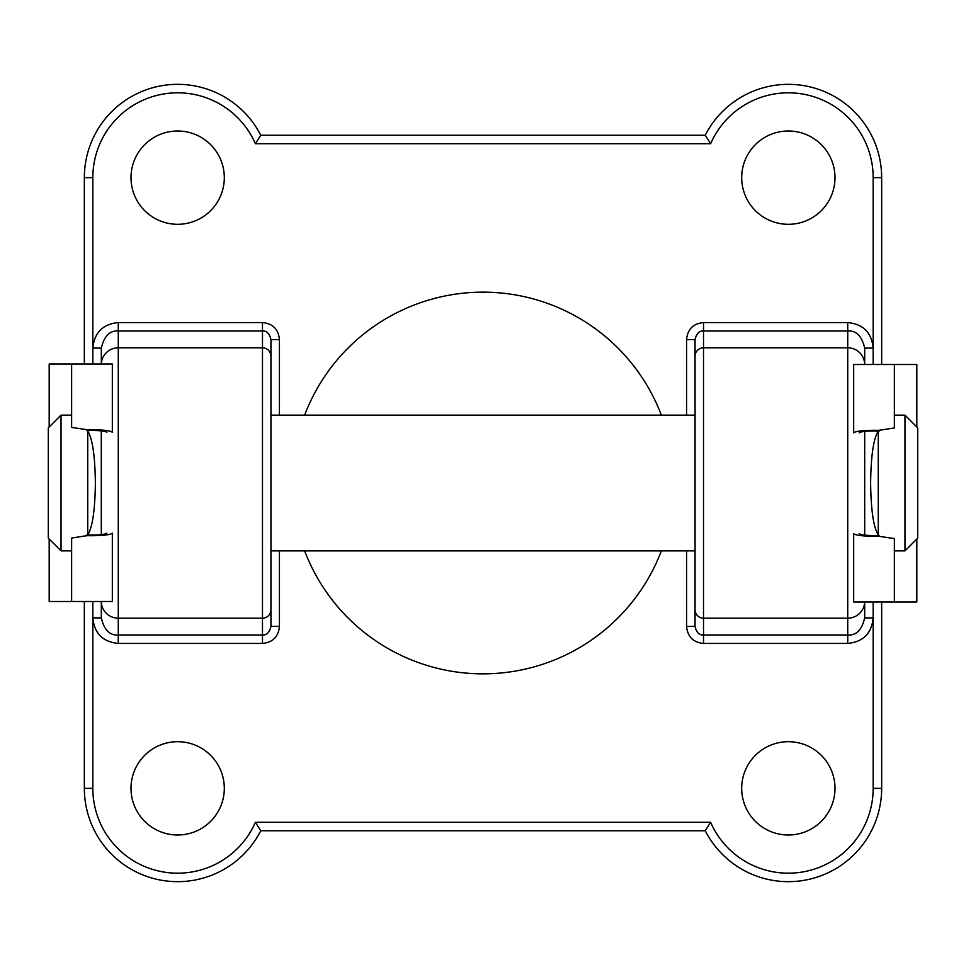 <?xml version="1.0" encoding="UTF-8"?>
<svg xmlns="http://www.w3.org/2000/svg" width="966" height="966" viewBox="0 0 966 966"><rect width="100%" height="100%" fill="white"/><g stroke="black" fill="none" stroke-linecap="round" stroke-linejoin="round"><path stroke-width="1.45" d="M61.027 550.861L48.3 538.134L48.3 427.866L61.027 415.139L61.027 550.861L71.629 550.861M917.7 427.866L917.7 538.134L904.973 550.861L904.973 415.139L917.7 427.866M878.263 431.029L878.263 534.947C873.53 527.533 870.982 510.217 870.62 483C870.982 455.783 873.53 438.467 878.263 431.053L878.263 431.029M87.737 430.51L87.737 534.947C92.47 527.533 95.018 510.217 95.38 483C95.018 455.783 92.47 438.467 87.737 431.053L87.737 430.51M270.951 483L270.951 550.861L695.049 550.861L695.049 626.415L695.049 339.585C696.474 333.536 699.299 330.674 703.526 331.012L703.526 347.808L847.725 347.808L847.725 331.012L703.526 331.012L703.526 322.559L847.725 322.559C863.169 324.081 871.646 332.594 873.167 348.098L864.691 348.098L864.691 364.508L864.691 348.098C861.853 336.047 856.19 330.348 847.725 331.012L847.725 322.559M864.691 431.367L864.691 535.152M741.695 788.353A46.646 46.646 0 0 0 788.353 834.998A46.646 46.646 0 0 0 834.998 788.353A46.646 46.646 0 0 0 788.353 741.695A46.646 46.646 0 0 0 741.695 788.353M741.695 177.647A46.646 46.646 0 0 0 788.353 224.305A46.646 46.646 0 0 0 834.998 177.647A46.646 46.646 0 0 0 788.353 131.002A46.646 46.646 0 0 0 741.695 177.647M131.002 788.353A46.646 46.646 0 0 0 177.647 834.998A46.646 46.646 0 0 0 224.305 788.353A46.646 46.646 0 0 0 177.647 741.695A46.646 46.646 0 0 0 131.002 788.353M131.002 177.647A46.646 46.646 0 0 0 177.647 224.305A46.646 46.646 0 0 0 224.305 177.647A46.646 46.646 0 0 0 177.647 131.002A46.646 46.646 0 0 0 131.002 177.647M304.628 550.861A190.845 190.845 0 0 0 661.372 550.861M881.656 601.999L881.656 788.353A93.304 93.304 0 0 1 705.24 830.76L260.76 830.76A93.304 93.304 0 0 1 84.344 788.353L84.344 601.492M84.344 364.001L84.344 177.647A93.304 93.304 0 0 1 260.76 135.24L705.24 135.24A93.304 93.304 0 0 1 881.656 177.647L881.656 364.508M279.428 550.861L279.428 626.415C278.425 636.751 272.774 642.438 262.474 643.441L118.275 643.441C102.831 641.919 94.354 633.406 92.833 617.902L101.309 617.902L101.309 601.492L101.309 617.902C104.147 629.953 109.81 635.652 118.275 634.988L262.474 634.988C266.701 635.326 269.526 632.464 270.951 626.415L270.951 550.861M262.474 643.441L262.474 347.808L118.275 347.808A16.965 16.893 0 0 0 101.321 364.001L101.309 348.098L92.833 348.098C94.342 332.594 102.831 324.081 118.275 322.559L262.474 322.559C272.774 323.562 278.425 329.237 279.428 339.585L279.428 415.139M686.572 415.139L686.572 339.585C687.575 329.249 693.226 323.562 703.526 322.559M695.049 356.261A8.477 8.453 0 0 1 703.526 347.808L703.526 618.192L847.725 618.192A16.965 16.893 0 0 0 864.679 601.999L864.691 617.902L873.167 617.902C871.658 633.406 863.169 641.919 847.725 643.441L703.526 643.441C693.226 642.438 687.575 636.763 686.572 626.415L686.572 550.861M661.372 415.139A190.845 190.845 0 0 0 304.628 415.139M695.049 415.139L270.951 415.139L270.951 339.585L270.951 609.739A8.477 8.453 0 0 1 262.474 618.192L118.275 618.192L118.275 643.441M101.309 534.633L101.309 430.848M279.428 339.585L270.951 339.585C269.526 333.536 266.701 330.674 262.474 331.012L118.275 331.012C109.81 330.348 104.147 336.047 101.309 348.098M686.572 626.415L695.049 626.415C696.474 632.464 699.299 635.326 703.526 634.988L847.725 634.988C856.19 635.652 861.853 629.953 864.691 617.902M279.428 626.415L270.951 626.415M270.951 356.261A8.477 8.453 0 0 0 262.474 347.808L262.474 322.559M101.309 601.492A16.965 16.893 -0 0 0 118.275 618.192L118.275 322.559M92.833 617.902L92.833 601.492M92.833 364.001L92.833 348.098M686.572 339.585L695.049 339.585M695.049 609.739A8.477 8.453 -0 0 0 703.526 618.192L703.526 643.441M864.691 364.508A16.965 16.893 0 0 0 847.725 347.808L847.725 643.441M873.167 348.098L873.167 364.508M873.167 601.999L873.167 617.902M873.167 788.353L881.656 788.353A93.304 93.304 0 0 1 705.24 830.76L710.614 822.283A84.815 84.815 0 0 0 873.167 788.353L873.167 619.073M92.833 619.073L92.833 788.353L84.344 788.353A93.304 93.304 0 0 0 260.76 830.76L255.386 822.283L710.614 822.283M710.614 143.717L705.24 135.24A93.304 93.304 0 0 1 881.656 177.647L873.167 177.647A84.815 84.815 0 0 0 710.614 143.717L255.386 143.717L260.76 135.24A93.304 93.304 0 0 0 84.344 177.647L92.833 177.647L92.833 346.927M894.371 364.508L894.371 427.962L879.108 430.329C864.389 430.136 855.9 430.969 853.666 432.84L853.666 364.508L916.819 364.508L916.649 426.815M879.108 536.335L894.371 538.557L894.371 601.999L853.666 601.999L853.666 533.691C855.9 535.538 864.389 536.371 879.108 536.19L879.108 536.335M859.172 432.84C861.153 431.391 867.794 430.8 879.108 431.065L879.108 430.172M879.108 536.19L879.108 535.454C867.794 535.707 861.153 535.128 859.172 533.691M916.649 539.185L916.819 601.999L894.371 601.999M71.629 601.492L71.629 538.038L86.892 535.671C101.611 535.864 110.1 535.031 112.334 533.16L112.334 601.492L49.181 601.492L49.351 539.185M86.892 429.665L71.629 427.443L71.629 364.001L112.334 364.001L112.334 432.309C110.1 430.462 101.611 429.629 86.892 429.81L86.892 429.665M106.828 533.16C104.847 534.609 98.206 535.2 86.892 534.935L86.892 535.828M86.892 429.81L86.892 430.546C98.206 430.293 104.847 430.872 106.828 432.309M49.351 426.815L49.181 364.001L71.629 364.001M255.386 143.717A84.815 84.815 0 0 0 92.833 177.647M873.167 346.927L873.167 177.647M92.833 788.353A84.815 84.815 0 0 0 255.386 822.283M894.371 415.139L904.973 415.139M877.49 432.104L878.263 432.104M87.737 432.104L88.51 432.104M61.027 415.139L71.629 415.139M87.737 533.896L88.51 533.896M877.49 533.896L878.263 533.896M894.371 550.861L904.973 550.861M916.819 601.999L916.819 539.016M916.819 426.984L916.819 364.508M49.181 364.001L49.181 426.984M49.181 539.016L49.181 601.492"/></g></svg>
